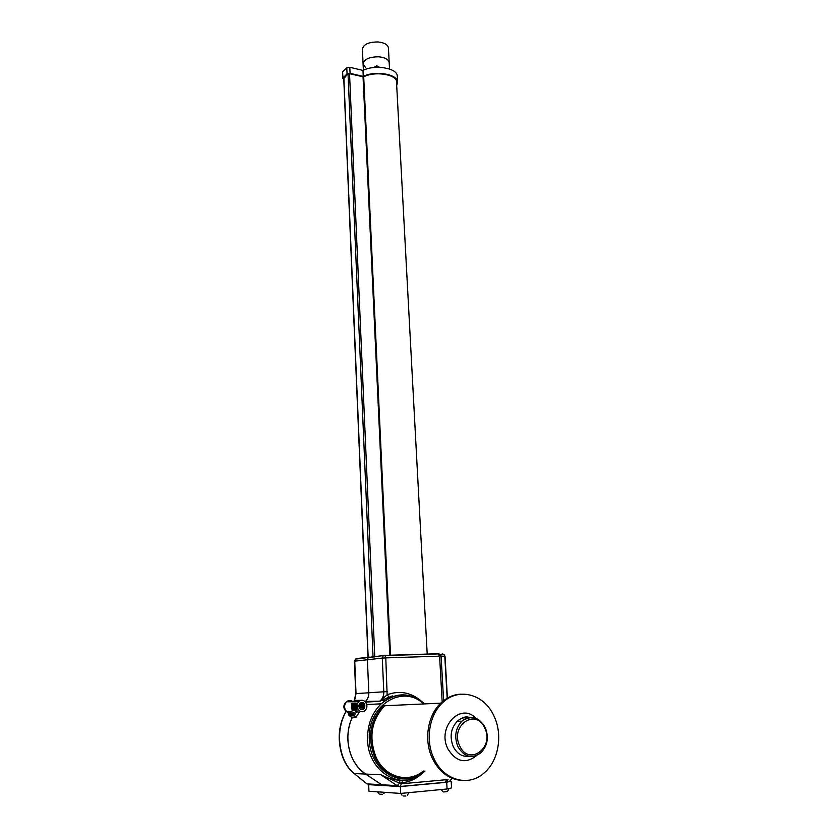 <?xml version="1.0" encoding="UTF-8"?>
<svg xmlns="http://www.w3.org/2000/svg" width="838" height="838" viewBox="0 0 838 838"><rect width="100%" height="100%" fill="white"/><g stroke="black" fill="none" stroke-linecap="round" stroke-linejoin="round"><path stroke-width="1.26" d="M365.42 67.312L363.074 63.845C364.121 59.173 369.369 56.816 378.807 56.795C385.124 57.466 388.581 59.393 389.188 62.599L389.523 69.02M363.074 63.814L362.393 49.128C363.43 44.362 368.657 41.973 378.074 41.963C384.359 42.654 387.816 44.624 388.423 47.892L389.188 62.599C388.581 59.393 385.124 57.466 378.807 56.795C369.369 56.816 364.121 59.173 363.074 63.845L363.378 70.235M451.179 781.257L451.556 787.919L447.083 788.987L400.679 793.439L368.94 791.24L368.668 784.651L400.355 786.557L446.706 782.263L450.331 781.215M417.994 776.281L418.77 776.229M387.722 785.091L393.053 785.416M447.083 788.987L446.706 782.263M400.679 793.439L400.355 786.557M346.073 711.357C341.412 719.842 339.243 729.29 339.558 739.724C340.469 754.671 345.319 765.932 354.118 773.537L353.374 772.94C344.921 765.639 340.218 754.567 339.264 739.713L339.558 739.724M368.856 701.919L369.317 701.259M369.495 657.097L368.165 657.694L367.411 659.747L368.793 692.775L367.411 659.747L368.165 657.694L384.076 655.431M355.762 659.097L356.81 658.553L355.501 659.129L354.443 661.203L355.721 693.644L368.793 692.775C368.856 696.305 367.746 699.206 365.431 701.469L365.431 701.469C367.746 699.206 368.856 696.305 368.793 692.775L383.794 691.79L382.285 658.092L354.746 661.151L356.014 693.613L354.6 700.547M421.598 773.924C414.904 779.843 407.352 782.839 398.961 782.912L380.829 774.762L365.598 774.061C349.09 763.659 342.826 736.351 352.379 717.255C349.121 724.221 347.623 731.71 347.864 739.713C348.838 754.839 354.757 766.288 365.598 774.061L381.636 784.735L384.705 785.531L387.732 785.258M366.122 783.247L366.918 783.865L381.636 784.735L365.598 774.061L354.118 773.537L366.918 783.865L383.312 785.447M366.133 783.258L354.107 773.537M403.015 777.612C390.759 776.847 381.374 770.112 374.869 757.426C367.18 737.555 370.008 720.355 383.343 705.826L384.642 705.764C371.297 720.313 368.469 737.545 376.168 757.447C385.103 777.371 408.347 783.719 423.337 771.002C408.347 783.719 385.103 777.371 376.168 757.447C368.469 737.545 371.297 720.313 384.642 705.764L440.746 703.145C446.748 697.446 453.505 694.461 461.026 694.168C453.505 694.461 446.748 697.446 440.746 703.145C427.516 715.463 423.619 740.593 432.523 758.736C423.619 740.593 427.516 715.463 440.746 703.145L442.244 703.072C429.014 715.422 425.107 740.593 434.042 758.767C443.7 780.262 468.191 787.06 483.704 773.338C498.673 761.271 503.156 734.633 493.886 715.862C484.05 693.791 458.135 686.93 442.244 703.072M462.419 780.471C449.524 779.696 439.562 772.447 432.523 758.736C439.562 772.447 449.524 779.696 462.419 780.471M442.16 701.835L439.594 656.154L385.784 657.882L387.135 694.786L389.178 697.237L379.593 701.343L387.135 694.786C399.265 690.303 410.515 692.282 420.906 700.736M366.594 702.035L367.17 701.375M381.636 784.735L397.118 785.656L380.829 774.762C387.219 778.209 393.661 780.021 400.135 780.22M367.515 701.982L368.091 701.322M399.558 783.31L401.423 783.802L400.229 786.463L397.118 785.656L399.558 783.31L398.961 782.912L400.25 780.22M365.567 702.087L379.593 701.343L380.41 700.662C382.746 698.347 383.877 695.393 383.794 691.79L387.313 691.601M380.651 700.652L385.49 700.4L380.651 700.652M396.688 85.455L397.61 82.187C397.945 74.142 375.204 70.235 363.242 76.436L362.969 70.423L349.802 67.27L346.796 67.794L342.637 71.743L342.637 78.28L343.779 79.17M397.296 76.331L397.296 76.237C397.621 68.129 374.911 64.17 362.969 70.423M363.242 76.436L350.064 73.315L347.047 73.838L342.637 78.28M396.594 83.695L396.741 82.239C397.065 74.456 374.9 70.769 363.556 76.876L349.645 73.713L347.843 74.016L343.758 78.604M363.283 703.826L363.692 707.398L364.321 707.377L363.901 703.794L363.283 703.826M359.554 704.014L359.963 707.576L360.581 707.544L360.172 703.983L359.554 704.014M358.884 705.565L358.926 706.696M359.146 704.433L359.188 707.607M362.037 703.889L362.445 707.461L363.064 707.429L362.655 703.857L362.037 703.889M360.79 703.951L361.199 707.513L361.817 707.492L361.408 703.92L360.79 703.951M364.52 708.236C365.515 703.501 364.017 701.783 360.026 703.103L359.512 703.731C358.507 708.456 359.994 710.174 363.985 708.885L364.52 708.236M356.496 712.153L354.338 714.531L351.049 715.453L346.335 711.42M357.04 703.375L356.401 703.396L357.156 709.954L357.784 709.912L357.04 703.375M355.773 703.407L355.134 703.428L355.888 710.048L356.517 709.995L355.773 703.407M358.297 712.007L355.364 711.399L357.983 712.007M351.981 703.522L351.352 703.532L352.117 710.32L352.746 710.268L351.981 703.522M354.505 703.449L353.866 703.47L354.631 710.132L355.26 710.09L354.505 703.449M353.238 703.48L352.609 703.501L353.374 710.226L354.003 710.184L353.238 703.48M365.881 709.461L365.138 710.383C361.031 714.856 354.526 707.555 358.14 702.495L359.02 701.458C363.21 697.279 369.39 704.507 365.881 709.461M352.662 715.348L348.158 711.315L353.908 712.342L354.338 714.531L345.581 710.75C343.402 708.288 343.287 705.68 345.225 702.935L346.586 701.752L345.633 702.873C343.957 706.036 344.282 708.885 346.597 711.431L351.101 715.453M359.46 711.912L356.077 717.129L354.128 715.757L349.865 715.914L348.786 715.149L348.88 713.693M359.125 700.327L355.542 701.846L346.586 701.752C348.608 700.128 350.672 700.076 352.746 701.584M358.507 700.338L355.228 701.542M360.361 700.296L356.81 701.815L355.857 701.532M359.743 700.317L356.496 701.521M356.653 700.369L353.353 701.595M356.035 700.379L352.725 701.605M357.889 700.348L354.6 701.563M357.271 700.359L353.982 701.574M361.607 700.275L357.124 701.5M361.304 700.317L357.753 701.49M356.286 712.174L354.128 715.757M361.188 709.566L362.026 709.032L360.874 709.44M363.556 709.22L361.503 709.65M363.283 708.979L361.817 709.692M377.016 65.835L376.398 65.909M403.35 796.016L405.843 795.995M379.897 794.256L382.432 794.256M443.721 792.015L446.329 791.648M356.81 658.553L369.191 657.139M476.686 755.53C465.656 764.172 456.061 761.941 447.869 748.847C436.64 727.216 460.732 701.856 475.963 718.334M468.798 717.726C464.524 717.003 460.659 718.208 457.192 721.329C450.771 728.4 449.472 736.832 453.274 746.637C457.056 753.812 462.335 757.018 469.112 756.274M469.238 717.517C466.106 716.029 462.084 717.297 457.192 721.329L461.822 721.214C471.134 714.94 478.917 716.993 485.171 727.394C489.099 737.388 487.58 745.946 480.593 753.058C471.71 759.092 464.158 756.965 457.915 746.679C454.081 736.812 455.39 728.327 461.822 721.214C467.154 716.689 472.758 716.197 478.624 719.737M459.727 745.935C468.903 766.707 494.87 747.454 484.689 727.95C475.921 707.44 449.566 725.876 459.727 745.935M424.992 771.065L422.404 773.296C401.402 791.742 367.851 771.788 367.568 739.692C367.337 724.985 371.873 713.033 381.185 703.826C393.221 693.571 405.833 692.136 419.01 699.5M423.651 703.941C402.533 683.525 366.95 705.638 369.369 739.608C369.631 771.589 403.738 790.632 423.86 771.023M401.203 694.964L389.178 697.237M447.178 698.222L444.789 656.259L441.092 656.133L443.606 700.641M384.495 655.389L438.127 653.745L439.594 656.154L441.092 656.133L440.379 654.436L444.067 654.572L445.03 656.29L447.419 698.085M438.232 653.734L440.379 654.436L438.683 653.902L384.925 655.567L385.784 657.882L382.285 658.092L383.05 655.997L384.391 655.4L355.501 659.129L354.443 661.203M451.776 778.659L449.545 781.383L446.602 782.043M448.047 779.476L445.512 782.273M401.423 783.802L446.518 779.675L445.303 782.294L400.417 786.453M442.328 653.881L444.067 654.572L445.03 656.29M443.69 654.562L442.213 653.923M348.032 73.88L373.057 657.139M343.863 77.756L368.186 657.673M349.54 73.681L374.764 656.94M363.053 76.876L389.806 655.421M391.692 696.137L391.734 697.09M363.702 76.803L390.539 655.389M392.425 695.907L392.467 696.818M350.064 73.315L349.802 67.27M347.047 73.838L346.796 67.794M342.889 77.756L342.637 71.743M349.635 715.903L351.394 717.276L349.865 715.914M351.394 717.276L355.658 717.129L351.394 717.276M377.152 67.302L376.021 67.354M447.827 788.809L449.074 788.506M339.264 739.713C338.824 729.804 341.056 720.334 345.958 711.294M365.012 701.49L379.949 701.123L388.863 697.185L402.261 694.828M355.721 693.644L354.39 700.61M366.709 704.538L381.185 703.826C395.955 692.041 410.494 692.062 424.782 703.889M396.447 80.898L427.212 654.258M343.727 77.882L368.029 657.704M397.61 82.187L397.296 76.237M359.02 701.458L358.392 701.469M360.235 709.042L363.985 708.885M373.549 67.564L376.849 65.909L379.572 67.312M402.135 780.335L402.188 781.645M400.794 793.418L402.031 795.21M408.881 792.643L407.404 795.189M406.273 780.157L406.336 781.425M384.904 792.339L383.762 793.555M377.414 791.826L379.08 793.827M449.074 788.537L447.482 791.397M441.155 789.553L442.914 791.606"/></g></svg>
